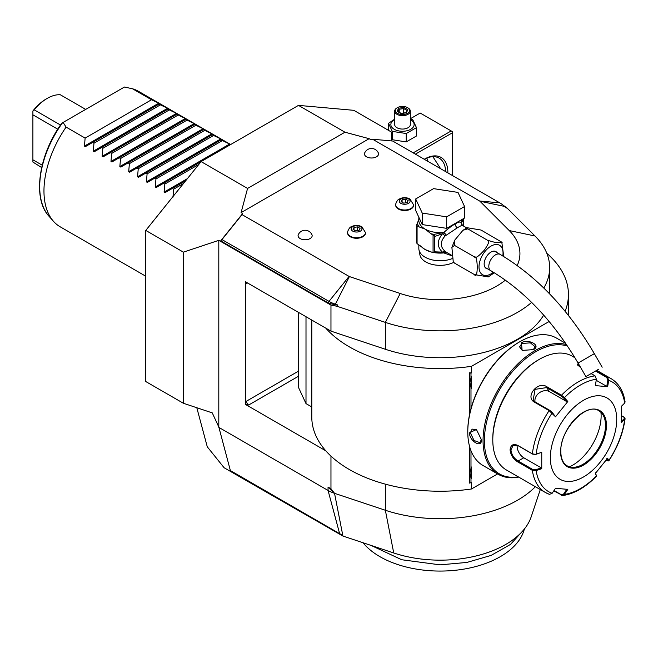 <?xml version="1.0" encoding="UTF-8"?>
<svg xmlns="http://www.w3.org/2000/svg" width="658" height="658" viewBox="0 0 658 658"><rect width="100%" height="100%" fill="white"/><g stroke="black" fill="none" stroke-linecap="round" stroke-linejoin="round"><path stroke-width="0.99" d="M257.056 485.974L257.311 486.912L342.917 536.04L342.719 535.012A14.928 8.62 180 0 1 339.627 533.638L230.374 470.569L218.801 426.984L212.263 412.887L183.393 403.264L145.772 381.541L145.772 230.423L201.101 161.597L298.477 105.379L353.807 110.322L391.428 132.044L391.428 140.68L391.913 140.96M298.477 105.379L344.957 132.209L369.138 138.69L370.717 139.603L372.617 139.241L392.686 141.026L499.718 202.828A29.947 17.289 180 0 1 504.48 206.406L505.961 207.895L507.047 208.051L503.09 205.148M183.393 403.264L183.393 252.146L218.801 240.343L330.966 305.098L336.954 306.25L337.784 304.991L335.021 304.851L328.375 303.017L220.71 240.853L242.679 213.529L241.091 212.616L247.572 188.427L201.101 161.597M247.572 188.427L344.957 132.209M183.393 252.146L145.772 230.423M218.801 426.984L218.801 240.343M257.311 486.912L224.115 467.748L207.278 446.807L196.808 407.738M540.3 489.552L531.212 516.744A92.77 53.561 180 0 1 393.731 552.975L342.917 536.04M257.418 486.18L257.574 486.764M535.382 486.706A109.549 63.242 180 0 1 385.349 510.254L334.535 493.319A31.296 18.07 180 0 1 328.054 490.449L218.801 427.371M342.719 535.012L334.535 493.319L328.054 487.085L330.966 488.762L330.966 456.101M330.966 305.098L330.966 331.13L245.36 281.706L245.36 404.374L325.809 450.82A128.326 74.091 0 0 0 471.49 488.984L497.588 473.925M330.966 331.13L385.349 349.258A109.549 63.242 0 0 0 543.673 315.108M531.623 302.384A109.549 63.242 180 0 1 385.349 322.387L336.954 306.25M507.047 208.051L534.987 235.992A109.549 63.242 180 0 1 549.66 267.609A109.549 63.242 180 0 1 543.796 288.023M242.679 213.529L242.045 214.623L349.077 276.418A1.563 0.905 0 0 0 349.398 276.566L400.212 293.501A79.815 46.076 0 0 0 505.369 280.127M517.213 265.511A79.815 46.076 0 0 0 509.234 230.555L479.904 201.216A1.563 0.905 0 0 0 479.649 201.035L372.617 139.241M241.091 212.616L369.138 138.69M419.771 252.096L419.771 253.593A20.34 11.745 0 0 0 425.734 261.9A20.34 11.745 0 0 0 453.65 262.369M347.663 232.866A8.924 5.149 0 0 0 347.646 233.121A8.924 5.149 0 0 0 350.262 236.765A8.924 5.149 0 0 0 359.984 237.875A8.924 5.149 0 0 0 365.486 233.121A8.924 5.149 0 0 0 365.478 232.866M395.746 205.099A8.924 5.149 0 0 0 395.729 205.362A8.924 5.149 0 0 0 398.345 208.997A8.924 5.149 0 0 0 408.067 210.116A8.924 5.149 0 0 0 413.569 205.362A8.924 5.149 0 0 0 413.561 205.099M378.334 152.936A7.041 4.063 180 0 1 374.994 157.468A7.041 4.063 180 0 1 366.531 156.81A7.041 4.063 180 0 1 364.688 152.936A7.452 7.452 0 0 1 378.334 152.936M311.941 234.709A7.041 4.063 180 0 1 308.594 239.241A7.041 4.063 180 0 1 300.138 238.583A7.041 4.063 180 0 1 298.288 234.709A7.452 7.452 0 0 1 311.941 234.709M337.784 304.991L335.21 304.128A29.947 17.289 180 0 1 329.008 301.38L221.976 239.586L220.71 240.853M221.976 239.586L242.045 214.623M418.833 244.628L418.833 248.485A21.286 12.288 180 0 0 425.068 257.171A21.286 12.288 0 0 0 452.021 258.668M462.36 225.365L461.521 222.766L461.077 222.898L462.5 225.464C461.908 225.275 460.197 226.048 457.384 227.783L445.055 236.025C440.054 241.651 440.054 246.75 445.055 251.331L446.157 252.137L443.821 252.919L451.561 255.674M445.055 251.331L442.472 252.137L434.708 251.825L434.708 236.485L442.472 233.771C436.896 240.754 436.896 246.882 442.472 252.137L444.002 252.639L446.157 252.137L451.528 255.255M467.78 228.861L487.701 240.359L495.342 242.498L501.733 242.136L481.064 230.045L467.18 227.734L467.78 228.861L462.977 230.275L454.785 240.096L454.505 245.385L451.89 247.375L453.255 261.794L454.505 263.085L453.666 262.353M494.298 272.782L488.302 276.903L474.418 274.583C478.177 280.621 478.169 255.164 474.418 256.883C475.438 258.578 478.761 256.307 484.378 250.081C488.721 243.748 489.832 240.507 487.701 240.359M454.505 263.085L474.418 274.583M454.505 245.385L474.418 256.883M501.815 242.284L503.748 256.546M487.545 268.818A9.706 5.601 -60 0 1 486.172 268.39A9.706 5.601 -60 0 1 484.156 263.948A9.706 5.601 -60 0 1 488.392 254.177A9.706 5.601 -60 0 1 495.869 251.578A9.706 5.601 -60 0 1 496.938 252.557M598.731 369.196L585.908 376.606L598.731 369.196M597.168 370.1L588.614 375.035L597.168 370.1M461.044 222.865L461.077 222.511A1.563 1.258 17 0 0 461.11 222.791L462.426 225.406L466.785 227.923M461.398 219.838L461.398 220.372A21.286 12.288 0 0 1 461.077 222.511C460.131 221.59 458.157 222.067 455.163 223.95C452.252 225.48 448.468 228.326 443.821 232.471L446.157 234.898L444.142 232.619M422.23 224.567L415.683 210.461L415.683 198.963L433.573 188.632L458.009 192.416L464.556 206.522L464.556 218.02L446.667 228.351L422.23 224.567L422.23 213.069L415.683 198.963M464.556 206.522L446.667 216.852L446.667 228.351M446.667 216.852L422.23 213.069M418.833 219.353L417.411 223.103A22.849 13.193 0 0 0 419.195 226.944L425.068 229.066L430.949 233.73A22.849 13.193 0 0 0 434.074 234.371L443.821 232.471A21.286 12.288 0 0 1 425.068 229.066A21.286 12.288 0 0 1 418.833 220.372L418.833 217.255M420.676 245.821A21.286 12.288 0 0 0 425.068 249.505L433.063 252.705L433.063 235.095L430.949 233.73M431.837 252.137A21.286 12.288 0 0 1 425.068 249.505L417.073 243.616L417.073 225.727L419.195 226.944M434.708 236.485L433.063 235.095M434.445 235.951L434.074 234.371L432.479 234.618M443.829 232.776L442.472 233.771A3.134 0.938 -138.6 0 1 445.055 236.025M434.181 252.45L434.708 251.825M444.142 252.738L433.063 252.705L434.445 252.285M443.829 252.664L443.821 252.919A21.286 12.288 0 0 1 433.976 252.582M417.411 223.103L416.637 224.773A24.099 13.917 0 0 0 417.073 225.727M417.073 243.616A24.099 13.917 180 0 1 416.637 242.662L416.637 224.773M463.273 218.76A1.563 1.234 24.9 0 1 463.545 219.147L461.521 222.766A3.134 2.977 -33.7 0 0 461.941 224.978L462.22 225.275M463.446 218.662L463.545 219.147M461.11 222.791L462.072 219.459M463.602 226.081L463.602 219.805M360.403 226.689A5.428 3.134 180 0 1 360.403 231.123A5.428 3.134 180 0 1 352.729 231.123A5.428 3.134 0 0 1 352.729 226.689A5.428 3.134 0 0 1 360.403 226.689M353.075 229.445L355.633 230.917L359.12 230.382L360.058 228.367L357.5 226.887L354.012 227.429L353.075 229.445M354.012 227.429L354.012 229.987M357.5 226.887L357.5 230.629M408.495 198.93A5.428 3.134 180 0 1 408.495 203.355A5.428 3.134 180 0 1 400.812 203.355A5.428 3.134 0 0 1 400.812 198.93A5.428 3.134 0 0 1 408.495 198.93M401.166 201.685L403.716 203.157L407.212 202.615L408.141 200.6L405.591 199.127L402.096 199.67L401.166 201.685M402.096 199.67L402.096 202.22M405.591 199.127L405.591 202.87M334.535 493.319L330.966 488.762M471.49 488.984L471.49 482.388L470.988 482.684L470.988 477.996L469.935 473.118L470.988 468.249A12.675 7.32 -60 0 1 471.49 466.999L471.49 478.662A12.675 7.32 -60 0 1 470.988 477.996M470.988 482.684L469.425 483.104L469.425 445.885M469.425 415.231L469.425 372.79L471.49 372.921L471.49 366.325L549.159 321.482M325.809 328.153A128.326 74.091 0 0 0 471.49 366.325M311.793 320.059L311.793 417.147A128.326 74.091 0 0 0 325.809 450.82M245.36 404.374L248.683 405.007A3.134 1.81 60 0 1 246.47 401.174L245.549 404.259M298.699 312.501L298.699 387.875L306.003 403.609L311.793 406.948M245.549 281.599L246.47 283.623A3.134 1.81 60 0 1 246.766 282.521M565.099 311.292A128.326 74.091 0 0 0 568.438 294.488A128.326 74.091 0 0 0 546.839 253.346M306.003 403.609L306.003 316.72M470.988 408.593L470.988 387.644L469.935 382.767L470.988 377.898L470.988 373.209L471.49 372.921M565.049 342.44L565.049 343.015M470.988 468.249L470.988 450.755M469.935 382.734L471.49 388.31A12.675 7.32 -60 0 1 470.988 387.644M471.49 388.31L471.49 376.647A12.675 7.32 -60 0 0 470.988 377.898M470.988 373.209L469.425 372.79M469.935 473.086L471.49 478.662M519.754 341.782L519.129 342.144A72.61 41.923 120 0 0 467.78 431.072L467.78 431.845A73.548 42.466 120 0 0 483.013 465.51L498.287 474.328A73.548 42.466 120 0 0 518.701 477.083M565.707 343.394L556.569 338.122A73.548 42.466 120 0 0 519.787 341.757L519.787 341.757A73.548 42.466 120 0 0 467.78 431.845M566.571 344.66A73.548 42.466 120 0 0 535.061 350.574A73.548 42.466 120 0 0 487.01 415.395A73.548 42.466 120 0 0 498.287 474.328M533.399 349.62L522.123 350.418L521.449 342.719C528.876 338.467 541.534 345.771 533.399 349.62L533.391 349.62M481.393 439.7C482.108 448.674 469.467 441.337 469.442 432.8L476.441 429.534L481.393 439.684M567.55 346.116A72.61 41.923 120 0 0 535.727 351.726A72.61 41.923 120 0 0 485.152 429.995A72.61 41.923 120 0 0 518.298 476.844M574.96 357.771L572.131 356.134A65.726 37.95 120 0 0 539.264 359.391L538.162 360.033A64.163 37.045 120 0 0 492.793 438.615L492.793 439.889L492.793 438.615M539.264 359.391A65.726 37.95 120 0 0 492.793 439.889A65.726 37.95 120 0 0 506.405 469.985L545.408 492.505A65.726 37.95 -60 0 1 532.347 470.347L517.69 461.883C513.224 459.037 510.674 455.032 510.057 449.858C510.682 444.973 513.224 443.476 517.69 445.376L532.347 453.839L535.826 454.398L541.748 452.293L541.748 468.693L536.138 470.569L532.347 470.347L532.791 469.508L518.126 461.044C513.923 458.379 511.529 454.653 510.937 449.858L513.158 445.4L518.126 445.713L532.791 454.176L535.826 454.398M596.362 370.569L607.424 376.952L608.691 380.316L607.655 386.707L595.35 385.604L596.395 379.214A63.407 36.609 -60 0 0 564.424 397.671L567.813 401.503L555.516 416.802L549.117 410.617L534.461 402.153C524.607 397.021 537.849 380.513 546.839 386.748L561.504 395.211L564.424 397.671L563.651 398.008L566.957 401.734L549.446 391.625A9.393 7.402 144.9 0 0 539.387 392.752A9.393 7.402 144.9 0 0 535.036 401.865M596.395 379.214L595.046 375.85L591.131 373.588M580.685 367.559L577.527 364.894L578.185 363.224M541.748 452.293L536.138 454.176A63.407 36.609 -60 0 1 552.128 412.969L552.152 412.311L549.784 410.378L535.119 401.915L533.153 400.113L535.086 389.347L546.617 387.603L561.282 396.075L563.651 398.008M577.773 365.28L578.637 364.022M595.58 371.022L606.766 377.478L607.811 380.176L606.791 386.402L596.222 380.299M624.195 417.32L625.1 418.702L621.415 422.691L621.415 406.29L624.681 403.058A63.407 36.609 -60 0 0 608.691 380.316L607.811 380.176M624.681 403.058L625.092 401.948C623.463 391.099 618.816 383.334 611.134 378.663A65.726 37.95 -60 0 0 607.424 376.952L606.766 377.478M549.117 494.207A65.726 37.95 -60 0 1 545.408 492.505L549.463 494.364L552.128 493.311L555.516 488.277L567.813 489.379L564.424 494.413L562.746 495.564L553.781 490.852M596.337 475.372L595.293 472.715M562.746 495.564C574.195 493.829 585.406 487.413 596.387 476.318L596.312 475.134M621.58 415.733L623.759 416.983L624.681 419.45A63.407 36.609 -60 0 1 608.691 460.658L607.655 458.174L595.35 473.48L596.395 475.956A63.407 36.609 -60 0 1 564.424 494.413L563.651 493.985L561.282 494.709L554.011 490.514M552.128 493.311A63.407 36.609 -60 0 1 536.138 470.569L535.826 469.73L532.791 469.508M535.826 469.73L541.287 467.896L523.776 457.779A9.393 5.42 60 0 1 517.196 445.26M616.727 419.45A46.948 27.101 120 0 0 583.531 400.278A46.948 27.101 120 0 0 550.335 457.779A46.948 27.101 120 0 0 583.531 476.951A46.948 27.101 120 0 0 616.727 419.45M555.516 416.802L552.152 412.311M567.813 401.503L566.957 401.734M607.655 386.707L606.791 386.402M624.138 418.743L620.963 421.893M623.759 416.983L624.475 417.509M606.791 458.412L607.811 460.822L608.74 460.945L606.018 460.353M566.957 489.075L563.651 493.985M541.287 467.896L541.748 468.693M567.204 465.872A31.765 18.342 120 0 0 591.682 457.359A31.765 18.342 120 0 0 605.549 425.389A31.765 18.342 120 0 0 598.969 410.847C586.747 401.742 559.67 429.83 560.805 451.585C560.929 458.634 563.067 463.397 567.204 465.872A31.765 18.342 120 0 0 575.018 467.188A31.765 18.342 120 0 0 583.037 464.268A31.765 18.342 120 0 0 605.5 425.356A31.765 18.342 120 0 0 604.019 416.958A31.765 18.342 120 0 0 598.945 410.831M569.474 466.835A40.22 23.219 120 0 0 572.682 465.19A40.22 23.219 120 0 0 600.943 412.327M522.345 350.517L519.598 346.881L521.893 343.484L530.406 342.843L535.25 346.881L533.169 349.752M481.393 439.429L479.945 442.67L474.023 440.49L470.33 432.8L472.123 429.115L476.639 429.682M523.077 530.57L510.468 544.429L491.123 555.401L466.9 562.434L440.12 564.852L401.725 559.744L371.087 545.433M524.492 528.867L523.694 531.236A85.121 49.144 180 0 1 434.543 570.963A85.121 49.144 180 0 1 363.01 542.735M145.772 276.228L60.174 226.804A78.244 45.172 -60 0 1 53.471 221.302A78.244 45.172 -60 0 1 43.963 190.984A78.244 45.172 -60 0 1 66.096 127.101L85.129 138.09L84.43 146.101L158.808 103.158L159.746 103.701L92.655 142.432L93.979 143.197L93.288 151.208L167.658 108.266L168.596 108.809L167.905 109.212L168.596 108.809M92.655 142.432L85.367 146.644L92.655 142.432L85.367 146.644L84.43 146.101M158.808 103.158L151.521 99.753L132.488 88.764A78.244 45.172 -60 0 1 138.419 91.281L230.654 144.53M167.658 108.266L160.371 104.869L159.055 104.104L159.746 103.701L159.055 104.104M176.517 113.382L167.905 109.212L101.513 147.548L102.829 148.305L102.138 156.324L176.517 113.382L177.454 113.924L176.755 114.328L177.454 113.924M185.367 118.489L176.755 114.328L110.363 152.656L111.687 153.421L110.988 161.432L185.367 118.489L186.304 119.032L185.614 119.435L186.304 119.032M194.217 123.605L185.614 119.435L119.213 157.764L120.537 158.529L119.846 166.54L194.217 123.605L195.155 124.148L194.464 124.543L195.155 124.148M203.067 128.713L194.464 124.543L128.071 162.88L129.387 163.645L128.697 171.656L203.067 128.713L204.013 129.256L203.314 129.659L204.013 129.256M211.925 133.821L203.314 129.659L136.922 167.987L138.246 168.752L137.547 176.763L211.925 133.821L212.863 134.364L212.164 134.767L212.863 134.364M220.775 138.937L212.164 134.767L145.772 173.103L147.096 173.86L146.397 181.879L220.775 138.937L221.713 139.48L221.022 139.883L221.713 139.48M229.626 144.044L221.022 139.883L154.622 178.211L155.946 178.976L155.255 186.987L229.626 144.044L230.571 144.587M172.955 197.211L173.654 189.2L172.33 188.435L165.043 192.638L164.105 192.095L164.804 184.084L163.48 183.319L156.193 187.53L155.255 186.987M147.343 182.414L154.622 178.211L147.343 182.414L146.397 181.879M138.484 177.306L145.772 173.103L138.484 177.306L137.547 176.763M129.634 172.199L136.922 167.987L129.634 172.199L128.697 171.656M120.784 167.083L128.071 162.88L120.784 167.083L119.846 166.54M111.926 161.975L119.213 157.764L111.926 161.975L110.988 161.432M103.076 156.859L110.363 152.656L103.076 156.859L102.138 156.324M94.226 151.751L101.513 147.548L94.226 151.751L93.288 151.208M160.371 104.869L93.979 143.197M169.229 109.976L102.829 148.305M178.079 115.084L111.687 153.421M186.93 120.2L120.537 158.529M195.788 125.308L129.387 163.645M204.638 130.424L138.246 168.752M213.488 135.532L147.096 173.86M222.338 140.639L155.946 178.976M156.193 187.53L201.093 161.605M198.806 164.451L164.804 184.084M165.043 192.638L185.762 180.679M183.467 183.524L173.654 189.2M151.521 99.753L85.129 138.09M66.096 127.101L63.102 122.446L124.428 87.037L132.488 88.764M63.102 122.446L62.411 122.84M85.68 109.401L60.347 94.777A37.555 21.681 120 0 0 47.286 98.355L47.286 98.355A37.555 21.681 120 0 0 34.224 109.853L60.511 125.028M41.668 167.551L32.9 162.049L32.9 110.972A35.993 20.785 -60 0 1 46.175 98.988L47.286 98.355M34.224 109.853L32.9 111.095M57.772 129.19L32.9 114.829M42.219 165.191L32.9 159.812M426.894 158.035A14.871 8.587 -120 0 0 428.103 161.473M410.321 118.753L420.199 113.044L451.182 130.934L413.191 152.87M415.404 154.145L452.293 132.85L452.293 131.575L451.182 130.934M452.293 132.85L452.293 175.439M424.262 159.261A32.867 18.975 -60 0 1 424.624 159.047A32.867 18.975 -60 0 1 447.868 172.462A32.867 18.975 -60 0 1 447.859 172.889M424.27 159.261A31.296 18.07 -60 0 1 439.166 158.134A31.296 18.07 -60 0 1 445.639 171.606M432.874 156.678L440.63 168.711M410.321 118.851L412.714 119.575L416.456 127.636L416.456 136L406.233 141.898L392.275 139.735L391.428 138.361M416.456 127.636L406.233 133.533L392.275 131.378L388.533 123.309L394.668 119.156M410.321 119.567A11.638 6.72 180 0 1 410.724 119.789A11.638 6.72 180 0 1 410.724 129.297A11.638 6.72 180 0 1 394.265 129.297A11.638 6.72 180 0 1 394.668 119.567M410.321 111.128A7.822 4.516 0 0 1 405.493 115.298A7.822 4.516 0 0 1 396.963 114.319A7.822 4.516 180 0 1 394.668 111.128L394.668 124.543A7.822 4.516 0 0 0 396.963 127.734A7.822 4.516 0 0 0 405.493 128.721A7.822 4.516 0 0 0 410.321 124.543L410.321 111.128A7.822 4.516 0 0 0 408.026 107.937L407.475 107.616L408.026 107.937M406.233 133.533L406.233 141.898M392.275 131.378L392.275 139.735M388.533 123.309L388.533 130.366M394.668 111.128A7.822 4.516 180 0 1 396.963 107.937A7.822 4.516 180 0 1 397.251 107.772M397.514 113.365A7.041 4.063 180 0 1 397.514 107.616A7.041 4.063 180 0 1 407.475 107.616A7.041 4.063 0 0 1 407.475 113.365A7.041 4.063 0 0 1 397.514 113.365M401.059 113.587L406.422 112.757L407.853 109.656L403.93 107.394L398.567 108.225L397.136 111.317L401.298 113.719M397.136 111.317L398.024 111.835M398.567 108.225L399.225 109.253L398.123 111.621M403.93 107.394L403.691 108.562L399.225 109.253L399.225 112.255M407.853 109.656L405.871 112.683M406.422 112.757L405.764 113.028L406.422 112.757M403.691 113.02L403.691 108.562L406.924 110.429M328.054 487.085L328.054 490.449L339.627 533.638M400.212 293.501L385.349 322.387L385.349 349.258M534.987 235.992L509.234 230.555M479.904 201.216L504.48 206.406M479.649 201.035L499.718 202.828M349.398 276.566L335.021 304.851M328.375 303.017L329.008 301.38L349.077 276.418M502.794 255.97A16.993 9.812 120 0 0 491.024 246.108A16.993 9.812 120 0 0 479.008 266.918A16.993 9.812 120 0 0 491.024 273.86A16.993 9.812 120 0 0 493.385 272.223M494.495 251.15L500.138 254.407A9.393 5.42 120 0 0 495.449 254.876A9.393 5.42 120 0 0 489.313 263.151A9.393 5.42 120 0 0 490.753 270.668L485.102 267.411M500.138 254.407C536.953 276.319 568.356 309.4 594.347 353.659L578.078 363.051C553.501 321.417 524.393 290.622 490.753 270.668M455.163 223.95A3.134 1.81 -120 0 0 457.384 227.783M347.646 232.611A8.924 5.149 0 0 0 350.262 236.247A8.924 5.149 180 0 0 359.984 237.365A8.924 5.149 180 0 0 365.486 232.611L361.9 226.821C358.314 224.937 354.744 224.946 351.199 226.837C349.826 226.763 347.35 231.221 347.646 232.611L347.646 233.121M395.729 204.844A8.924 5.149 0 0 0 398.345 208.487A8.924 5.149 180 0 0 408.067 209.606A8.924 5.149 180 0 0 413.569 204.844L409.992 199.053C406.397 197.178 402.828 197.186 399.283 199.078C397.909 199.004 395.433 203.462 395.729 204.844L395.729 205.362M385.349 484.148L385.349 510.254L393.731 552.975M298.699 376.129L248.683 405.007M247.572 282.981L246.47 283.623M298.699 371.022L246.47 401.174M532.791 454.176L532.347 453.839A65.726 37.95 -60 0 1 549.117 410.617L549.784 410.378M561.282 396.075L561.504 395.211A65.726 37.95 -60 0 1 595.046 375.85M517.69 445.376L518.126 445.713M534.461 402.153L535.119 401.915M546.839 386.748L546.617 387.603L549.446 391.625M561.504 495.31L561.282 494.709M517.69 461.883L518.126 461.044L523.776 457.779M510.057 449.858L510.937 449.858M560.624 451.84A32.39 18.704 120 0 0 583.531 465.066A32.39 18.704 120 0 0 606.437 425.389A32.39 18.704 120 0 0 583.531 412.163A32.39 18.704 120 0 0 560.624 451.84M521.449 342.719L521.893 343.484M469.442 432.8L470.33 432.8M164.105 192.095L187.382 178.655M62.535 122.766A76.04 43.905 120 0 0 48.939 216.186C32.217 198.543 38.641 154.836 61.794 123.194M549.66 293.92L549.66 267.609M453.749 262.501L453.255 261.794M451.89 247.375L454.785 240.096M462.977 230.275L467.18 227.734M502.227 242.843L501.733 242.136M578.078 363.051L585.908 376.606M594.347 353.659L602.169 367.213M365.486 233.121L365.486 232.611M413.569 205.362L413.569 204.844M568.438 294.488L568.438 315.445M519.129 342.144L519.787 341.757M596.74 370.347L611.134 378.663M596.436 476.112L596.354 475.273M625.1 418.702C623.134 433.153 617.681 447.234 608.74 460.945M48.939 216.186L53.471 221.302M397.514 107.616L396.963 107.937M406.035 112.658L401.199 113.406L397.761 111.416"/></g></svg>
